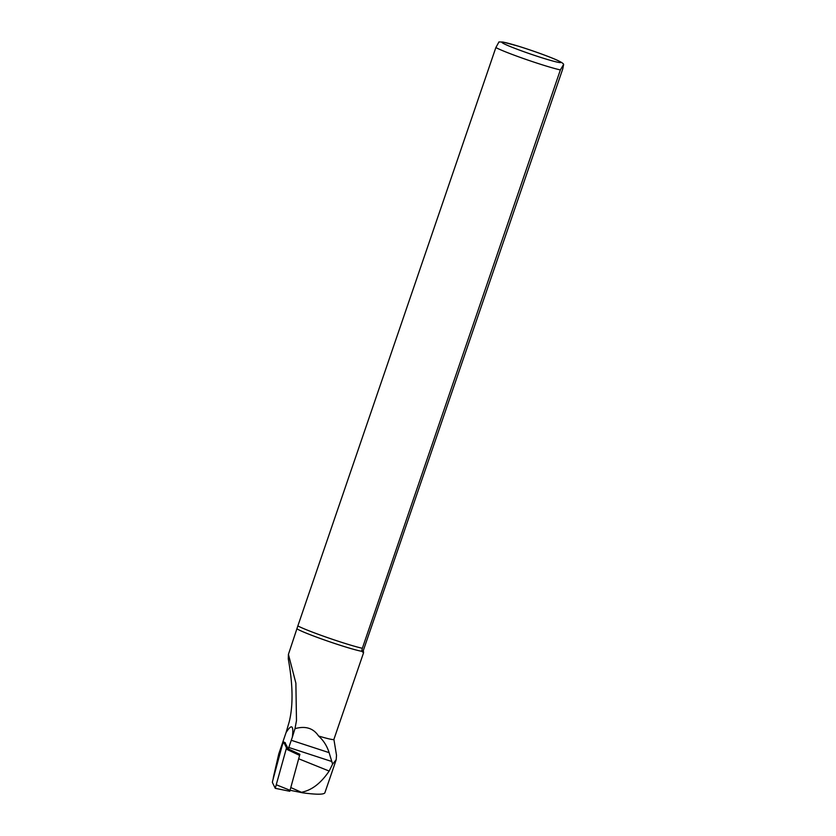 <?xml version="1.0" encoding="UTF-8"?>
<svg xmlns="http://www.w3.org/2000/svg" width="836" height="836" viewBox="0 0 836 836"><rect width="100%" height="100%" fill="white"/><g stroke="black" fill="none" stroke-linecap="round" stroke-linejoin="round"><path stroke-width="1.25" d="M336.218 759.673L324.859 792.852C323.699 794.649 316.29 794.639 302.622 792.821L302.13 792.131C312.068 790.02 321.076 782.998 329.154 771.064L332.582 764.177L329.123 752.651C327.001 745.931 323.48 740.393 318.568 736.025A35.76 2.121 18.9 0 0 333.888 739.432L363.576 652.717L361.633 651.286L362.354 648.287L560.371 69.931L563.652 64.372L562.764 68.886L363.315 650.554L363.576 652.717M284.93 742.567L288.326 748.92A12.665 1.39 108.5 0 1 288.807 747.468L291.273 740.278A31.329 3.428 108.5 0 1 292.339 737.227C293.812 725.146 291.722 723.61 286.048 732.618L278.785 753.842L273.738 775.756A12.206 1.338 -71.5 0 0 273.194 778.838M299.685 755.054A14.254 1.557 108.5 0 1 299.905 754.323L288.326 748.92M302.622 792.821L290.897 787.606M292.339 737.216L295.056 728.344A35.76 2.121 18.9 0 0 295.505 728.511C305.777 725.794 313.469 728.302 318.568 736.025M498.967 41.925L495.863 47.568L297.846 625.924L288.42 654.369L288.284 658.914C290.938 673.837 294.732 699.889 289.172 722.011L286.048 732.629M333.898 739.39L336.511 755.274L336.197 759.663L332.582 764.177M297.135 628.923A35.76 2.121 18.9 0 0 327.346 640.982A35.76 2.121 18.9 0 0 361.633 651.286L363.315 650.554M295.056 728.344L296.477 720.611L295.881 683.158L288.42 654.369M297.846 625.924A37.317 2.205 18.9 0 0 328.308 637.889A37.317 2.205 18.9 0 0 362.354 648.287M283.634 741.95L285.327 742.765L283.634 741.95L282.234 745.357L272.578 781.137L272.369 782.412L275.253 788.327L286.518 747.865L288.19 748.648M283.655 741.971L286.518 747.865M299.821 754.281L299.601 755.378L286.309 749.129M275.295 788.317L289.779 791.274L299.601 755.378M302.548 792.8L290.176 790.292L302.465 792.779M298.682 758.774L329.154 771.064M288.807 747.468L331.913 761.554M495.863 47.568A37.317 2.205 18.9 0 0 526.314 59.534A37.317 2.205 18.9 0 0 560.371 69.931M502.008 42.197A31.099 1.839 -161.1 0 1 548.144 56.503A31.099 1.839 -161.1 0 1 543.818 58.384A31.099 1.839 -161.1 0 1 502.008 42.197M291.273 740.278L329.123 752.651M290.155 790.354L276.643 784.91M563.642 64.372C563.349 63.505 561.364 62.198 557.696 60.432C551.018 57.287 533.305 50.797 518.404 46.189L502.948 42.04L498.904 41.936M289.779 791.274L275.253 788.327"/></g></svg>
